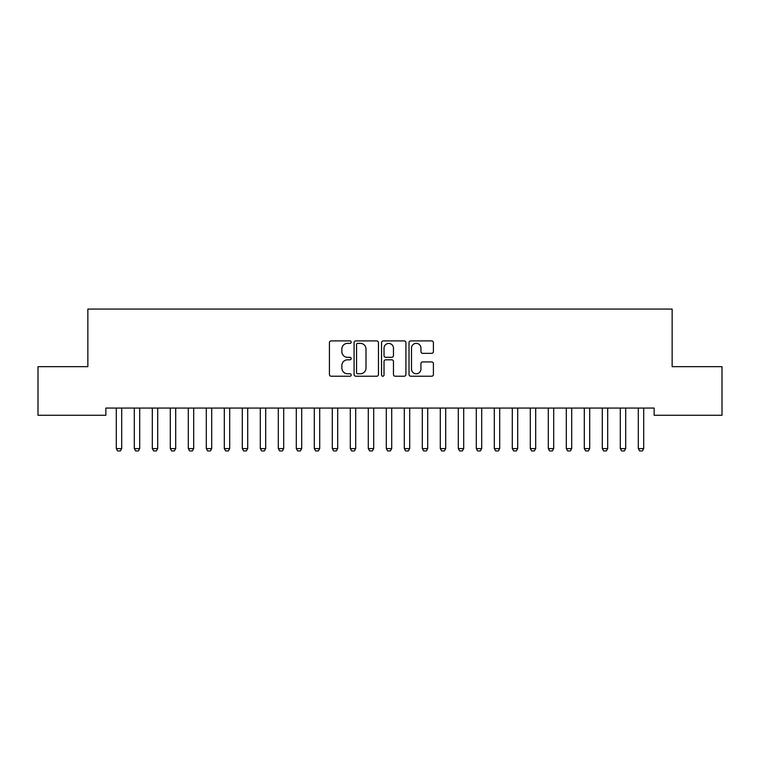 <?xml version="1.0" encoding="UTF-8"?>
<svg xmlns="http://www.w3.org/2000/svg" width="760" height="760" viewBox="0 0 760 760"><rect width="100%" height="100%" fill="white"/><g stroke="black" fill="none" stroke-linecap="round" stroke-linejoin="round"><path stroke-width="1.14" d="M351.205 342.133A1.235 1.235 0 0 0 349.961 340.898L331.189 340.898A1.767 1.767 0 0 0 329.422 342.665L329.422 374.462A1.767 1.767 0 0 0 331.189 376.228L349.961 376.228A1.235 1.235 0 0 0 351.205 374.993A1.235 1.235 0 0 0 349.961 373.758L347.538 373.758A5.652 5.652 0 0 1 341.876 368.106L341.876 365.455A5.652 5.652 0 0 1 347.538 359.803L349.961 359.803A1.235 1.235 0 0 0 351.205 358.558A1.235 1.235 0 0 0 349.961 357.323L347.538 357.323A5.652 5.652 0 0 1 341.876 351.671L341.876 349.02A5.652 5.652 0 0 1 347.538 343.368L349.961 343.368A1.235 1.235 0 0 0 351.205 342.133M431.632 353.352A1.767 1.767 0 0 0 433.399 351.585L433.399 342.665A1.767 1.767 0 0 0 431.632 340.898L410.79 340.898A1.767 1.767 0 0 0 409.022 342.665L409.022 374.462A1.767 1.767 0 0 0 410.79 376.228L431.632 376.228A1.767 1.767 0 0 0 433.399 374.462L433.399 363.688A1.767 1.767 0 0 0 431.632 361.922L422.712 361.922A1.767 1.767 0 0 0 420.945 363.688L420.945 369.027A4.721 4.721 0 0 1 416.224 373.758A4.721 4.721 0 0 1 411.492 369.027L411.492 348.089A4.721 4.721 0 0 1 416.224 343.368A4.721 4.721 0 0 1 420.945 348.089L420.945 351.585A1.767 1.767 0 0 0 422.712 353.352L431.632 353.352M654.142 408.063L105.859 408.063L105.859 415.264L38 415.264L38 366.662L87.856 366.662L87.856 309.063L672.144 309.063L672.144 366.662L722 366.662L722 415.264L654.142 415.264L654.142 408.063M378.452 342.665A1.767 1.767 0 0 0 376.684 340.898L355.841 340.898A1.767 1.767 0 0 0 354.074 342.665L354.074 374.462A1.767 1.767 0 0 0 355.841 376.228L376.684 376.228A1.767 1.767 0 0 0 378.452 374.462L378.452 342.665M383.315 340.898L404.159 340.898A1.767 1.767 0 0 1 405.925 342.665L405.925 374.462A1.767 1.767 0 0 1 404.159 376.228L395.238 376.228A1.767 1.767 0 0 1 393.471 374.462L393.471 361.57A1.767 1.767 0 0 0 391.704 359.803L385.785 359.803A1.767 1.767 0 0 0 384.019 361.57L384.019 374.993A1.235 1.235 0 0 1 382.784 376.228A1.235 1.235 0 0 1 381.548 374.993L381.548 342.665A1.767 1.767 0 0 1 383.315 340.898M357.779 343.368A1.235 1.235 0 0 0 356.544 344.603L356.544 372.523A1.235 1.235 0 0 0 357.779 373.758L360.344 373.758A5.652 5.652 0 0 0 365.997 368.106L365.997 349.02A5.652 5.652 0 0 0 360.344 343.368L357.779 343.368M393.471 348.184A4.721 4.721 0 0 0 388.749 343.453A4.721 4.721 0 0 0 384.019 348.184L384.019 355.556A1.767 1.767 0 0 0 385.785 357.323L391.704 357.323A1.767 1.767 0 0 0 393.471 355.556L393.471 348.184M116.09 408.063L116.213 408.452A1.795 1.795 0 0 1 116.299 408.994L116.299 448.599L121.705 448.599L121.705 408.994A1.795 1.795 0 0 1 121.78 408.452L121.913 408.063M121.705 448.599L120.346 450.936L117.648 450.936L116.299 448.599M134.093 408.063L134.216 408.452A1.795 1.795 0 0 1 134.302 408.994L134.302 448.599L139.697 448.599L139.697 408.994A1.795 1.795 0 0 1 139.783 408.452L139.906 408.063M139.697 448.599L138.349 450.936L135.65 450.936L134.302 448.599M152.095 408.063L152.218 408.452A1.795 1.795 0 0 1 152.304 408.994L152.304 448.599L157.7 448.599L157.7 408.994A1.795 1.795 0 0 1 157.785 408.452L157.909 408.063M157.7 448.599L156.351 450.936L153.653 450.936L152.304 448.599M170.088 408.063L170.211 408.452A1.795 1.795 0 0 1 170.297 408.994L170.297 448.599L175.702 448.599L175.702 408.994A1.795 1.795 0 0 1 175.788 408.452L175.911 408.063M175.702 448.599L174.353 450.936L171.646 450.936L170.297 448.599M188.09 408.063L188.214 408.452A1.795 1.795 0 0 1 188.299 408.994L188.299 448.599L193.695 448.599L193.695 408.994A1.795 1.795 0 0 1 193.781 408.452L193.905 408.063M193.695 448.599L192.346 450.936L189.648 450.936L188.299 448.599M206.093 408.063L206.216 408.452A1.795 1.795 0 0 1 206.302 408.994L206.302 448.599L211.698 448.599L211.698 408.994A1.795 1.795 0 0 1 211.784 408.452L211.907 408.063M211.698 448.599L210.349 450.936L207.651 450.936L206.302 448.599M224.095 408.063L224.219 408.452A1.795 1.795 0 0 1 224.304 408.994L224.304 448.599L229.7 448.599L229.7 408.994A1.795 1.795 0 0 1 229.786 408.452L229.909 408.063M229.7 448.599L228.351 450.936L225.653 450.936L224.304 448.599M242.089 408.063L242.212 408.452A1.795 1.795 0 0 1 242.298 408.994L242.298 448.599L247.703 448.599L247.703 408.994A1.795 1.795 0 0 1 247.788 408.452L247.912 408.063M247.703 448.599L246.354 450.936L243.647 450.936L242.298 448.599M260.091 408.063L260.214 408.452A1.795 1.795 0 0 1 260.3 408.994L260.3 448.599L265.696 448.599L265.696 408.994A1.795 1.795 0 0 1 265.781 408.452L265.905 408.063M265.696 448.599L264.347 450.936L261.649 450.936L260.3 448.599M278.094 408.063L278.217 408.452A1.795 1.795 0 0 1 278.302 408.994L278.302 448.599L283.698 448.599L283.698 408.994A1.795 1.795 0 0 1 283.784 408.452L283.908 408.063M283.698 448.599L282.349 450.936L279.651 450.936L278.302 448.599M296.087 408.063L296.219 408.452A1.795 1.795 0 0 1 296.295 408.994L296.295 448.599L301.701 448.599L301.701 408.994A1.795 1.795 0 0 1 301.786 408.452L301.91 408.063M301.701 448.599L300.352 450.936L297.654 450.936L296.295 448.599M314.089 408.063L314.212 408.452A1.795 1.795 0 0 1 314.298 408.994L314.298 448.599L319.703 448.599L319.703 408.994A1.795 1.795 0 0 1 319.789 408.452L319.912 408.063M319.703 448.599L318.354 450.936L315.647 450.936L314.298 448.599M332.091 408.063L332.215 408.452A1.795 1.795 0 0 1 332.3 408.994L332.3 448.599L337.697 448.599L337.697 408.994A1.795 1.795 0 0 1 337.782 408.452L337.905 408.063M337.697 448.599L336.347 450.936L333.649 450.936L332.3 448.599M350.094 408.063L350.217 408.452A1.795 1.795 0 0 1 350.303 408.994L350.303 448.599L355.699 448.599L355.699 408.994A1.795 1.795 0 0 1 355.784 408.452L355.908 408.063M355.699 448.599L354.35 450.936L351.652 450.936L350.303 448.599M368.087 408.063L368.22 408.452A1.795 1.795 0 0 1 368.296 408.994L368.296 448.599L373.702 448.599L373.702 408.994A1.795 1.795 0 0 1 373.787 408.452L373.91 408.063M373.702 448.599L372.352 450.936L369.654 450.936L368.296 448.599M386.089 408.063L386.213 408.452A1.795 1.795 0 0 1 386.298 408.994L386.298 448.599L391.704 448.599L391.704 408.994A1.795 1.795 0 0 1 391.78 408.452L391.913 408.063M391.704 448.599L390.345 450.936L387.647 450.936L386.298 448.599M404.092 408.063L404.215 408.452A1.795 1.795 0 0 1 404.301 408.994L404.301 448.599L409.697 448.599L409.697 408.994A1.795 1.795 0 0 1 409.783 408.452L409.906 408.063M409.697 448.599L408.348 450.936L405.65 450.936L404.301 448.599M422.094 408.063L422.218 408.452A1.795 1.795 0 0 1 422.303 408.994L422.303 448.599L427.699 448.599L427.699 408.994A1.795 1.795 0 0 1 427.785 408.452L427.909 408.063M427.699 448.599L426.351 450.936L423.652 450.936L422.303 448.599M440.087 408.063L440.211 408.452A1.795 1.795 0 0 1 440.296 408.994L440.296 448.599L445.702 448.599L445.702 408.994A1.795 1.795 0 0 1 445.787 408.452L445.911 408.063M445.702 448.599L444.353 450.936L441.645 450.936L440.296 448.599M458.09 408.063L458.213 408.452A1.795 1.795 0 0 1 458.299 408.994L458.299 448.599L463.704 448.599L463.704 408.994A1.795 1.795 0 0 1 463.78 408.452L463.913 408.063M463.704 448.599L462.346 450.936L459.648 450.936L458.299 448.599M476.092 408.063L476.216 408.452A1.795 1.795 0 0 1 476.301 408.994L476.301 448.599L481.697 448.599L481.697 408.994A1.795 1.795 0 0 1 481.783 408.452L481.906 408.063M481.697 448.599L480.349 450.936L477.651 450.936L476.301 448.599M494.095 408.063L494.219 408.452A1.795 1.795 0 0 1 494.304 408.994L494.304 448.599L499.7 448.599L499.7 408.994A1.795 1.795 0 0 1 499.786 408.452L499.909 408.063M499.7 448.599L498.351 450.936L495.653 450.936L494.304 448.599M512.088 408.063L512.211 408.452A1.795 1.795 0 0 1 512.297 408.994L512.297 448.599L517.702 448.599L517.702 408.994A1.795 1.795 0 0 1 517.788 408.452L517.911 408.063M517.702 448.599L516.353 450.936L513.646 450.936L512.297 448.599M530.091 408.063L530.214 408.452A1.795 1.795 0 0 1 530.299 408.994L530.299 448.599L535.695 448.599L535.695 408.994A1.795 1.795 0 0 1 535.781 408.452L535.904 408.063M535.695 448.599L534.346 450.936L531.649 450.936L530.299 448.599M548.093 408.063L548.216 408.452A1.795 1.795 0 0 1 548.302 408.994L548.302 448.599L553.698 448.599L553.698 408.994A1.795 1.795 0 0 1 553.783 408.452L553.907 408.063M553.698 448.599L552.349 450.936L549.651 450.936L548.302 448.599M566.096 408.063L566.219 408.452A1.795 1.795 0 0 1 566.304 408.994L566.304 448.599L571.7 448.599L571.7 408.994A1.795 1.795 0 0 1 571.786 408.452L571.909 408.063M571.7 448.599L570.351 450.936L567.653 450.936L566.304 448.599M584.089 408.063L584.212 408.452A1.795 1.795 0 0 1 584.297 408.994L584.297 448.599L589.703 448.599L589.703 408.994A1.795 1.795 0 0 1 589.788 408.452L589.912 408.063M589.703 448.599L588.354 450.936L585.646 450.936L584.297 448.599M602.091 408.063L602.214 408.452A1.795 1.795 0 0 1 602.3 408.994L602.3 448.599L607.696 448.599L607.696 408.994A1.795 1.795 0 0 1 607.781 408.452L607.905 408.063M607.696 448.599L606.347 450.936L603.649 450.936L602.3 448.599M620.093 408.063L620.217 408.452A1.795 1.795 0 0 1 620.303 408.994L620.303 448.599L625.698 448.599L625.698 408.994A1.795 1.795 0 0 1 625.784 408.452L625.908 408.063M625.698 448.599L624.35 450.936L621.651 450.936L620.303 448.599M638.086 408.063L638.219 408.452A1.795 1.795 0 0 1 638.295 408.994L638.295 448.599L643.701 448.599L643.701 408.994A1.795 1.795 0 0 1 643.786 408.452L643.91 408.063M643.701 448.599L642.352 450.936L639.654 450.936L638.295 448.599"/></g></svg>
